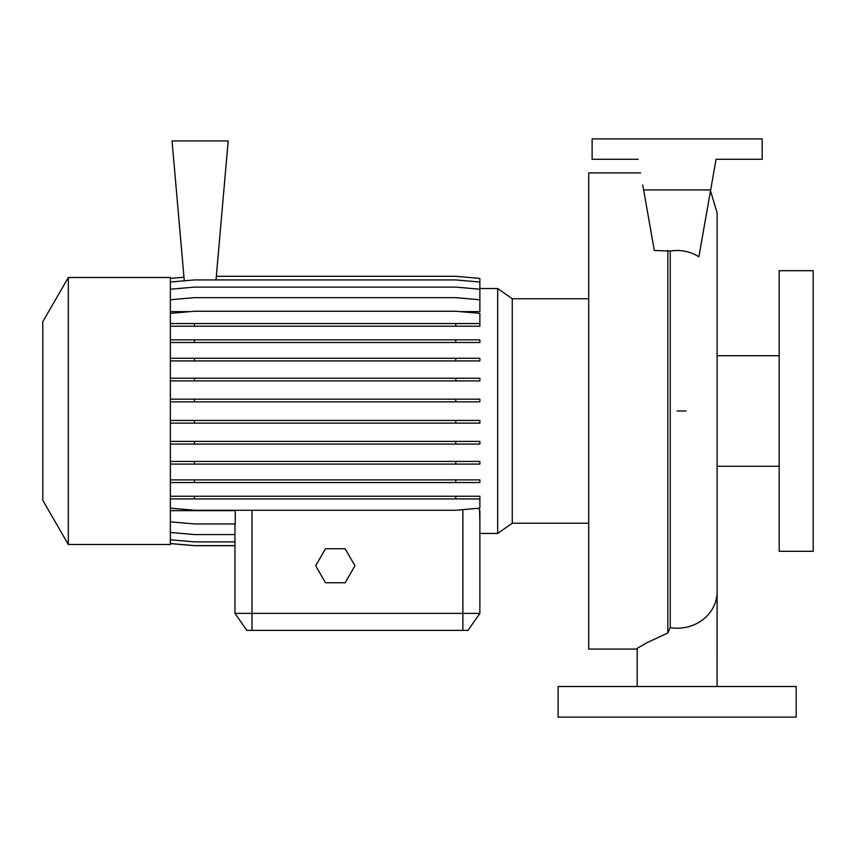 <?xml version="1.0" encoding="UTF-8"?>
<svg xmlns="http://www.w3.org/2000/svg" width="856" height="856" viewBox="0 0 856 856"><rect width="100%" height="100%" fill="white"/><g stroke="black" fill="none" stroke-linecap="round" stroke-linejoin="round"><path stroke-width="1.28" d="M677.15 686.501L717.114 686.501L677.15 686.501M637.185 686.501L637.185 648.377L647.072 642.653L667.841 632.969L670.237 627.651A39.965 36.455 180 0 0 677.15 628.208A39.965 36.455 180 0 0 717.114 591.742L717.082 686.501M670.237 627.651L670.237 251.054C680.627 249.438 690.171 251.354 698.87 256.789L710.673 189.904L643.626 189.904L654.305 250.466L670.237 251.054M640.63 172.901L588.714 172.901L588.714 649.083L637.185 649.083M479.874 288.536L497.678 288.536L512.263 298.755L512.263 523.241L588.714 523.241M497.678 288.536L497.678 533.449L512.263 523.241M68.309 410.998L68.309 544.491L170.355 544.491L170.355 277.494L68.309 277.494L68.309 410.998M68.309 277.494L42.8 321.674L42.8 500.311L68.309 544.491M779.185 410.998L779.185 551.296L813.2 551.296L813.2 270.689L779.185 270.689L779.185 410.998M796.198 686.501L558.101 686.501L558.101 717.114L796.198 717.114L796.198 686.501M497.678 533.449L479.874 533.449L479.874 613.378L467.965 630.38L246.881 630.38L234.972 613.378L479.874 613.378L479.874 510.658L478.632 508.261M170.355 299.771L194.462 297.663L455.756 297.663L479.874 299.771L479.874 311.627L460.025 311.627M190.193 311.627L170.355 311.627M170.355 521.828L194.462 523.936L235.261 523.936L235.261 510.658L170.355 510.658M479.585 510.658L479.874 522.214M170.355 543.581L194.462 545.689L234.972 545.689L234.972 613.378L234.972 523.936M216.012 279.923L228.178 140.93L172.045 140.93L184.286 280.811M643.626 189.904L642.749 184.917M710.673 189.904L716.065 159.291L762.182 159.291L762.182 138.886L592.117 138.886L592.117 159.291L638.234 159.291M325.494 548.75L315.671 565.752L325.494 582.765L345.129 582.765L354.951 565.752L345.129 548.75L325.494 548.75M216.333 276.295L455.756 276.295L479.874 278.403L479.874 299.771M170.355 278.403L183.976 277.216M170.355 539.783L194.462 541.891L234.972 541.891M170.355 543.517L194.462 545.636L234.972 545.636M170.355 532.475L194.462 534.583L234.972 534.583M170.355 496.245L479.874 496.245L479.874 498.92L170.355 498.92M194.462 496.245L194.462 498.92M455.756 496.245L455.756 498.92M170.355 508.143L194.462 510.262L455.756 510.262L479.874 508.143L479.874 498.92M170.355 461.416L479.874 461.416L479.874 464.08L170.355 464.08M194.462 461.416L194.462 464.08M455.756 461.416L455.756 464.08M170.355 378.224L479.874 378.224L479.874 380.899L170.355 380.899M194.462 378.224L194.462 380.899M455.756 378.224L455.756 380.899M170.355 326.222L479.874 326.222L479.874 313.36L455.756 311.252L194.462 311.252L170.355 313.36M170.355 323.557L194.462 323.557L194.462 326.222M194.462 323.557L455.756 323.557L455.756 326.222M455.756 323.557L479.874 323.557M170.355 399.164L479.874 399.164L479.874 401.839L170.355 401.839M194.462 399.164L194.462 401.839M455.756 399.164L455.756 401.839M170.355 479.884L479.874 479.884L479.874 482.549L170.355 482.549M194.462 479.884L194.462 482.549M455.756 479.884L455.756 482.549M170.355 282.031L194.462 279.923L455.756 279.923L479.874 282.031M170.355 420.435L479.874 420.435L479.874 423.11L170.355 423.11M194.462 420.435L194.462 423.11M455.756 420.435L455.756 423.11M170.355 339.843L479.874 339.843L479.874 342.507L170.355 342.507M194.462 339.843L194.462 342.507M455.756 339.843L455.756 342.507M170.355 441.396L479.874 441.396L479.874 444.071L170.355 444.071M194.462 441.396L194.462 444.071M455.756 441.396L455.756 444.071M170.355 358.257L479.874 358.257L479.874 360.922L170.355 360.922M194.462 358.257L194.462 360.922M455.756 358.257L455.756 360.922M170.355 289.221L194.462 287.113L455.756 287.113L479.874 289.221M667.841 250.466L667.841 632.969M251.985 630.38L251.985 510.262M462.861 630.38L462.861 509.641M686.041 410.998L677.15 410.998M717.114 466.263L779.185 466.263M717.114 355.721L779.185 355.721M512.263 298.755L588.714 298.755M717.114 591.742L717.114 212.866L710.501 190.845"/></g></svg>

